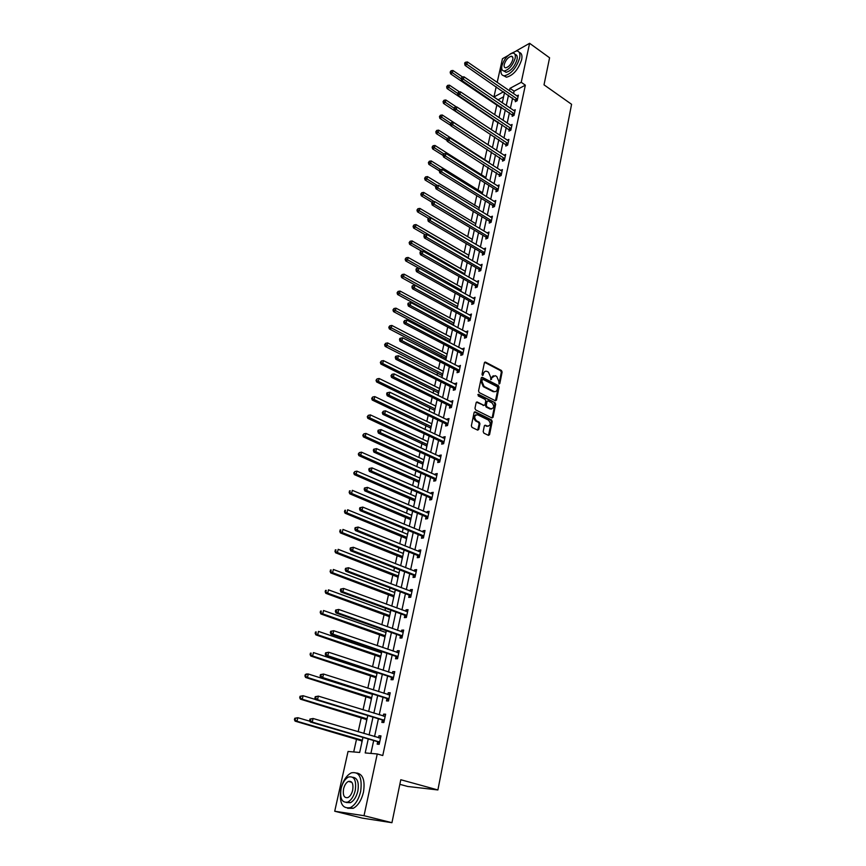 <?xml version="1.0" encoding="UTF-8"?>
<svg xmlns="http://www.w3.org/2000/svg" width="866" height="866" viewBox="0 0 866 866"><rect width="100%" height="100%" fill="white"/><g stroke="black" fill="none" stroke-linecap="round" stroke-linejoin="round"><path stroke-width="1.3" d="M499.033 383.995L499.812 383.562L502.118 372.044L501.457 370.496L485.415 362.075L484.397 362.746L482.005 374.339L482.535 375.465L483.574 373.484C484.105 371.611 485.198 370.897 486.844 371.341L488.489 372.174L490.632 377.154L490.795 379.741L491.877 377.793L495.125 375.649L496.748 376.472L498.87 381.419L499.033 383.995M498.957 383.952L501.317 372.261L500.656 370.724L484.603 362.302M482.405 375.4L482.773 373.711L483.574 373.484M490.719 379.698L491.087 378.02L491.877 377.793M483.185 431.571L483.867 433.141L488.435 435.36L489.561 434.667L492.202 421.461L491.531 419.902L475.207 411.837L474.103 412.53L471.353 425.834L472.035 427.403L477.642 430.121L478.768 429.428L479.926 423.745L479.255 422.175L476.495 420.822C473.778 417.358 474.157 415.344 477.631 414.76L488.456 420.107C491.141 423.55 490.762 425.552 487.32 426.115L485.436 425.206L484.332 425.899L483.185 431.571M516.179 50.932L529.602 43.3L549.585 57.784L544.01 84.836L571.582 104.299L437.893 789.954L400.796 779.736L391.941 822.7L364.023 815.696L334.72 811.236L348.045 751.472L359.671 752.457L362.973 737.399M529.602 43.3L521.235 82.302L509.998 88.343L509.457 90.865M368.245 738.936L365.192 752.933L377.251 753.961L382.772 755.531L525.348 85.171L521.235 82.302M377.251 753.961L364.023 815.696M495.384 400.752L496.489 400.103L499.076 387.178L498.415 385.63L482.286 377.316L481.247 377.987L478.552 390.999L479.234 392.569L495.384 400.752M495.666 404.227L493.046 417.293L491.964 417.975L475.65 409.889L474.969 408.319L476.138 402.679L477.231 401.986L483.942 405.353L485.025 404.671L485.783 400.947L485.101 399.388L478.238 395.924L478.519 394.355L494.995 402.679L495.666 404.227L494.865 404.433L492.245 417.477L493.046 417.293M399.854 784.325L407.713 786.469L437.893 789.954M525.348 85.171L514.101 91.168L513.549 93.69M512.618 98.01L510.388 108.315M509.457 112.634L507.195 123.091M506.264 127.399L503.969 138.03M503.038 142.327L500.7 153.12M499.769 157.417L497.409 168.361M496.478 172.659L494.075 183.776M493.144 188.063L490.708 199.353M489.777 203.64L487.298 215.093M486.378 219.379L483.867 231.006M482.936 235.281L480.381 247.091M479.461 251.356L476.874 263.351M475.943 267.616L473.312 279.783M472.392 284.048L469.718 296.41M468.798 300.654L466.092 313.211M465.172 317.454L462.412 330.206M461.502 334.438L458.699 347.385M457.789 351.607L454.942 364.759M454.033 368.981L451.143 382.339M450.233 386.539L447.3 400.103M446.391 404.303L443.414 418.083M442.504 422.272L439.484 436.269M438.575 440.448L435.501 454.661M434.602 458.828L431.474 473.28M430.586 477.426L427.403 492.105M426.516 496.24L423.29 511.156M422.392 515.281L419.122 530.436M418.235 534.538L414.901 549.942M414.013 554.034L410.636 569.687M409.748 573.768L406.316 589.659M405.429 593.73L401.943 609.891M401.066 613.94L397.516 630.361M396.639 634.388L393.034 651.08M392.168 655.097L388.498 672.07M387.632 676.065L383.898 693.309M383.043 697.282L379.254 714.818M378.399 718.769L374.545 736.598M373.69 740.527L370.908 753.42M515.616 100.207L515.292 101.712L517.175 100.727L518.366 95.141L516.829 95.953M512.477 114.81L512.152 116.336L514.036 115.373L515.238 109.722L513.668 110.534M509.305 129.575L508.97 131.112L510.853 130.171L512.087 124.466L510.464 125.278M506.101 144.492L505.766 146.04L507.649 145.12L508.894 139.361L507.227 140.173M502.854 159.561L502.518 161.13L504.413 160.232L505.668 154.408L503.947 155.22M499.585 174.791L499.238 176.372L501.143 175.506L502.399 169.606L500.635 170.429M496.272 190.174L495.926 191.787L497.831 190.931L499.108 184.978L497.29 185.8M492.927 205.729L492.581 207.353L494.486 206.53L495.774 200.511L493.901 201.334M491.769 217.788L490.502 217.02L492.408 216.208L491.109 222.291L489.203 223.092L489.55 221.447M486.14 237.338L485.783 238.994L487.688 238.215L489.009 232.066L487.082 232.932M482.687 253.402L482.319 255.08L484.246 254.323L485.577 248.109L483.629 248.997M479.19 269.64L478.822 271.329L480.749 270.603L482.102 264.314L480.132 265.245M475.661 286.051L475.293 287.761L477.22 287.057L478.584 280.703L476.603 281.656M472.1 302.645L471.721 304.377L473.659 303.695L475.033 297.276L473.042 298.261M468.484 319.424L468.116 321.167L470.043 320.517L471.44 314.022L469.426 315.04M464.847 336.387L464.457 338.151L466.395 337.534L467.802 330.964L465.778 332.014M461.156 353.534L460.766 355.331L462.715 354.735L464.133 348.089L462.098 349.171M457.421 370.875L457.031 372.694L458.98 372.131L460.42 365.409L458.363 366.524M453.654 388.423L453.264 390.252L455.213 389.722L456.663 382.924L454.585 384.071M449.844 406.165L449.443 408.016L451.392 407.507L452.864 400.644L450.775 401.824M445.979 424.102L445.579 425.975L447.538 425.509L449.021 418.559L447.072 419.047L446.91 419.772M442.082 442.255L441.671 444.15L443.63 443.706L445.146 436.68L443.175 437.135L443.013 437.936M438.131 460.615L437.72 462.531L439.69 462.119L441.205 455.018L439.246 455.44L439.062 456.306M434.137 479.19L433.725 481.128L435.695 480.749L437.233 473.561L435.262 473.951L435.068 474.882M430.099 497.972L429.677 499.942L431.647 499.595L433.206 492.321L431.236 492.678L431.019 493.685M426.007 516.991L425.585 518.972L427.566 518.669L429.135 511.308L427.165 511.622L426.927 512.704M421.872 536.227L421.45 538.23L423.42 537.97L425.022 530.512L423.041 530.793L422.792 531.951M417.693 555.691L417.25 557.715L419.241 557.487L420.854 549.953L418.873 550.202L418.603 551.436M413.461 575.381L413.017 577.438L414.998 577.254L416.633 569.622L414.652 569.828L414.37 571.149M409.174 595.321L408.72 597.399L410.711 597.248L412.368 589.529L410.376 589.692L410.083 591.088M404.833 615.499L404.379 617.61L406.37 617.49L408.048 609.675L406.057 609.805L405.743 611.288M400.438 635.915L399.984 638.058L401.976 637.982L403.675 630.069L401.683 630.156L401.348 631.725M396 656.59L395.535 658.755L397.537 658.723L399.248 650.712L397.256 650.767L396.899 652.412M391.497 677.526L391.031 679.713L393.034 679.723L394.766 671.615L392.763 671.615L392.395 673.358M386.94 698.71L386.463 700.919L388.477 700.984L390.23 692.778L388.228 692.735L387.838 694.564M382.328 720.166L381.852 722.406L383.855 722.515L385.641 714.201L383.627 714.114L383.216 716.03M377.663 741.891L377.175 744.154L379.178 744.305L380.986 735.894L378.972 735.754L378.539 737.778M503.601 96.765L497.972 99.882M496.824 105.089L494.692 114.723M493.62 119.562L491.368 129.727M490.383 134.176L488.056 144.73M487.06 149.201L484.754 159.658M483.672 164.508L481.409 174.737M480.251 179.987L478.043 189.979M476.787 195.629L474.633 205.372M473.291 211.434L471.191 220.938M469.762 227.422L467.716 236.656M466.179 243.573L464.198 252.558M462.574 259.908L460.647 268.622M458.915 276.427L457.053 284.86M455.224 293.119L453.416 301.271M451.489 310.006L449.746 317.865M448.826 322.022L448.653 322.823M447.711 327.077L446.033 334.644M445.113 338.79L444.832 340.089M443.89 344.343L442.277 351.607M441.368 355.742L440.967 357.561M440.025 361.804L438.488 368.764M437.568 372.889L437.059 375.227M436.118 379.46L434.645 386.106M433.736 390.22L433.097 393.099M432.166 397.321L430.77 403.643M429.861 407.756L429.103 411.188M428.172 415.388L426.841 421.385M425.942 425.477L425.054 429.471M424.124 433.671L422.879 439.322M421.969 443.403L420.963 447.971M420.032 452.16L418.863 457.465M417.964 461.535L416.817 466.698M415.897 470.877L414.803 475.813M413.905 479.883L412.627 485.642M411.707 489.799L410.69 494.378M409.802 498.426L408.384 504.813M407.464 508.959L406.544 513.159M405.645 517.197L404.097 524.201M403.177 528.347L402.333 532.157M401.445 536.184L399.756 543.837M398.836 547.962L398.079 551.382M397.191 555.398L395.351 563.701M394.441 567.815L393.781 570.835M392.893 574.829L390.902 583.814M390.003 587.906L389.419 590.515M388.542 594.498L386.398 604.176M385.5 608.257L385.013 610.433M384.136 614.405L381.841 624.787M380.943 628.846L380.553 630.6M379.687 634.551L377.23 645.657M376.331 649.695L376.039 651.005M375.173 654.934L372.553 666.777M371.666 670.804L371.471 671.648M370.605 675.567L367.823 688.167M365.982 696.459L363.027 709.839M361.306 717.6L358.167 731.77M356.575 739.012L353.707 751.948M500.84 107.947L500.851 109.257M497.669 122.398L497.679 123.73M494.464 136.99L494.464 138.344M491.195 151.864L491.228 153.109M487.839 167.16L487.959 168.036M425.585 176.891L424.621 178.255L425.585 176.891L427.501 176.588L479.223 207.797M453.264 324.566L453.124 325.215M450.98 336.473L450.536 337.026M449.595 341.301L449.335 342.46M447.278 353.35L446.813 353.956M445.871 358.232L445.503 359.899M443.533 370.421L443.056 371.081M442.115 375.346L442.082 377.035M439.744 387.676L439.246 388.39M438.315 392.655L438.272 394.366M435.912 405.126L435.403 405.905M434.472 410.148L434.429 411.88M432.037 422.77L431.517 423.604M430.586 427.847L430.532 429.612M428.118 440.61L427.588 441.508M426.657 445.741L426.602 447.527M424.156 458.655L423.604 459.619M422.684 463.84L422.619 465.659M420.151 476.917L419.588 477.935M418.657 482.145L418.603 483.997M416.102 495.374L415.518 496.467M414.598 500.667L414.533 502.54M412 514.058L411.404 515.205M410.484 519.394L410.408 521.3M407.854 532.947L407.236 534.17M406.316 538.349L406.241 540.276M403.653 552.064L403.026 553.352M402.105 557.52L402.03 559.479M399.41 571.408L398.761 572.762M397.851 576.918L397.765 578.91M395.113 590.98L394.452 592.409M393.543 596.544L393.445 598.568M390.772 610.779L390.079 612.284M389.18 616.408L389.083 618.465M386.366 630.827L385.662 632.397M384.764 636.51L384.666 638.599M381.484 651.448L381.192 652.758M380.293 656.85L380.185 658.972M376.851 672.514L376.667 673.358M375.768 677.439L375.66 679.593M371.2 698.288L371.081 700.475M366.567 719.386L366.437 721.605M361.869 740.744L361.75 742.996M497.181 82.411L502.453 58.736L508.082 55.543M391.941 822.7L362.205 818.099L334.72 811.236M498.004 99.742L493.934 96.981L496.207 86.752M503.568 91.796L493.934 96.981M363.839 733.448L367.779 715.533M368.645 711.56L372.51 693.947M373.387 689.953L377.197 672.622M378.074 668.606L381.819 651.568M382.696 647.53L386.377 630.762M387.275 626.713L390.891 610.216M391.778 606.157L395.351 589.93M396.238 585.838L399.746 569.871M400.644 565.779L404.097 550.062M404.996 545.948L408.395 530.49M409.293 526.366L412.638 511.146M413.547 507.011L416.838 492.029M417.748 487.883L420.984 473.139M421.894 468.971L425.076 454.466M425.996 450.288L429.125 436.02M430.045 431.831L433.13 417.769M434.061 413.569L437.092 399.746M438.012 395.524L441.01 381.917M441.931 377.695L444.875 364.283M445.806 360.05L448.696 346.855M449.627 342.622L452.485 329.621M453.416 325.378L456.22 312.583M457.161 308.328L459.922 295.728M460.864 291.463L463.581 279.058M464.522 274.793L467.196 262.571M468.138 258.295L470.779 246.269M471.721 241.982L474.319 230.139M475.261 225.853L477.826 214.183M478.768 209.886L481.29 198.401M482.232 194.103L484.711 182.78M485.664 178.483L488.11 167.333M489.052 163.024L491.466 152.037M492.408 147.729L494.789 136.915M495.731 132.595L498.069 121.944M499.022 117.624L501.327 107.124L500.44 107.536L501.078 108.239M502.269 102.805L504.542 92.467M508.515 95.184L506.264 105.511M505.322 109.83L503.038 120.309M502.096 124.628L499.779 135.269M498.838 139.578L496.489 150.381M495.547 154.678L493.155 165.644M492.224 169.953L489.799 181.081M488.857 185.378L486.4 196.679M485.458 200.977L482.957 212.441M482.026 216.738L479.493 228.386M478.552 232.662L475.975 244.493M475.044 248.769L472.425 260.785M471.494 265.05L468.842 277.25M467.911 281.515L465.215 293.899M464.284 298.153L461.546 310.732M460.625 314.975L457.833 327.749M456.912 331.992L454.087 344.96M453.167 349.193L450.298 362.367M449.378 366.589L446.455 379.968M445.535 384.19L442.58 397.775M441.66 401.986L438.651 415.788M437.741 419.988L434.689 434.007M433.769 438.196L430.673 452.442M429.763 456.609L426.602 471.093M425.704 475.25L422.489 489.95M421.59 494.096L418.332 509.046M417.434 513.181L414.121 528.357M413.223 532.482L409.867 547.907M408.969 552.021L405.559 567.695M404.66 571.787L401.196 587.722M400.309 591.792L396.78 607.986M395.892 612.045L392.309 628.51M391.421 632.548L387.784 649.284M386.907 653.3L383.194 670.306M382.328 674.311L378.561 691.598M377.684 695.582L373.863 713.162M372.997 717.124L369.1 734.996M514.101 91.168L509.998 88.343M487.103 232.857L488.651 233.723M483.661 248.878L485.198 249.776M480.175 265.061L481.745 265.97M476.657 281.418L478.238 282.316M473.107 297.969L474.698 298.857M469.502 314.694L471.104 315.57M465.876 331.602L467.488 332.468M462.195 348.695L463.819 349.55M458.471 365.993L460.117 366.838M454.715 383.476L456.371 384.309M450.915 401.164L452.582 401.986M447.072 419.047L448.75 419.858M443.175 437.135L444.875 437.936M439.246 455.44L440.956 456.22M435.262 473.951L436.984 474.72M431.236 492.678L432.968 493.436M427.165 511.622L428.908 512.369M423.041 530.793L424.805 531.529M418.873 550.202L420.649 550.917M414.652 569.828L416.438 570.532M410.376 589.692L412.184 590.385M406.057 609.805L407.875 610.476M401.683 630.156L403.513 630.816M397.256 650.767L399.107 651.394M392.763 671.615L394.636 672.243M388.228 692.735L390.111 693.341M383.627 714.114L385.532 714.699M378.972 735.754L380.899 736.327M493.306 375.714L491.087 378.02M484.992 371.406L482.773 373.711M495.46 400.785L498.286 387.394L497.614 385.846L481.464 377.522M497.604 387.741L497.138 386.658L482.99 379.373L482.254 379.849L481.929 381.441L484.083 386.442L493.977 391.486C495.644 391.962 496.748 391.248 497.29 389.321L497.604 387.741M482.394 379.535L481.464 380.066L482.254 379.849M495.016 391.659L493.176 391.692L483.293 386.647L481.139 381.657L481.464 380.066M483.986 405.364L476.376 402.17M477.837 394.615L494.995 402.679M490.697 408.73L490.838 408.795C494.194 408.2 494.551 406.208 491.899 402.809L488.099 400.904L487.038 401.586L486.281 405.299L486.952 406.858L490.697 408.73L489.907 408.936L491.671 408.969M487.266 401.088L486.237 401.792L487.038 401.586M489.907 408.936L486.162 407.052L485.48 405.494L486.237 401.792M494.865 404.433L494.194 402.874M488.175 426.31L484.668 425.379M475.943 414.771C473.237 416.243 473.161 418.321 475.694 421.006L476.495 420.822M477.707 430.153L479.136 423.929L478.454 422.359L475.694 421.006M488.489 435.382L491.401 421.655L490.73 420.097L474.351 412.01M462.574 77.009L452.929 70.471L452.366 72.809L450.58 73.848L500.44 107.536M450.872 71.662L451.099 70.72L450.158 72.073L450.872 71.662L461.242 78.817M451.099 70.72L452.929 70.471M450.58 73.848L450.158 72.073M517.5 99.222L466.915 64.333L467.478 61.962L518.052 96.646M516.363 101.149L465.074 65.405L466.915 64.333L465.399 63.164L465.627 62.211L464.89 62.644L464.663 63.597L465.399 63.164M464.663 63.597L465.074 65.405M467.478 61.962L465.627 62.211M501.771 66.639L501.262 68.457C500.364 73.155 501.425 75.602 504.445 75.797C511.243 73.935 516.298 68.057 519.632 58.174C520.477 53.551 519.438 51.137 516.504 50.921L510.269 53.919M503.666 75.732L506.48 77.215C513.289 75.364 518.344 69.496 521.668 59.624C522.458 55.478 521.657 53.086 519.264 52.436M515.021 54.417C516.948 54.72 517.619 56.463 517.024 59.635C514.62 66.747 510.972 70.98 506.08 72.311L503.925 71.001M515.14 58.303C515.757 54.969 515.01 53.227 512.899 53.075C507.996 54.406 504.337 58.617 501.934 65.729C501.284 69.107 502.042 70.86 504.207 71.001C509.1 69.659 512.737 65.426 515.14 58.303M504.261 64.43C503.85 66.595 504.337 67.721 505.722 67.819C508.872 66.953 511.221 64.225 512.769 59.635C513.17 57.481 512.694 56.355 511.319 56.258C508.158 57.124 505.809 59.841 504.261 64.43M360.667 791.416C362.399 777.549 359.282 771.357 351.315 772.851C346.454 775.406 342.99 780.764 340.923 788.915C339.05 802.879 342.2 809.104 350.373 807.61C355.212 804.979 358.643 799.578 360.667 791.416M347.645 808.281L353.187 808.324C358.037 805.694 361.458 800.314 363.471 792.163C365.225 780.591 362.995 774.204 356.792 773.002M352.754 777.257C357.442 777.852 359.141 782.453 357.853 791.059C356.391 796.937 353.913 800.823 350.427 802.706L346.184 802.501M355.266 790.387C356.532 780.374 354.302 775.914 348.543 776.997C345.047 778.848 342.557 782.712 341.074 788.59C339.721 798.647 341.983 803.128 347.84 802.046C351.325 800.152 353.793 796.265 355.266 790.387M343.564 788.904C342.698 795.378 344.159 798.268 347.916 797.564C350.167 796.352 351.758 793.851 352.711 790.063C353.534 783.611 352.094 780.731 348.37 781.424C346.119 782.626 344.516 785.116 343.564 788.904M459.565 91.937L449.411 85.149L448.848 87.52L447.051 88.538L497.907 122.691M447.343 86.362L447.57 85.409L446.629 86.773L447.343 86.362L457.638 93.387M447.57 85.409L449.411 85.149M447.051 88.538L446.629 86.773M456.534 107.038L445.86 99.991L445.286 102.383L443.489 103.39L494.702 137.293M443.771 101.214L443.998 100.261L443.056 101.614L443.771 101.214L454.13 108.207M443.998 100.261L445.86 99.991M443.489 103.39L443.056 101.614M514.361 113.847L463.418 79.207L463.981 76.803L514.913 111.249M513.246 115.773L461.578 80.257L463.418 79.207L461.892 78.027L462.119 77.063L461.156 78.449L461.892 78.027M461.156 78.449L461.578 80.257M463.981 76.803L462.119 77.063M511.189 128.633L459.889 94.232L460.452 91.818L511.752 126.003M510.096 130.56L458.038 95.26L459.889 94.232L458.352 93.052L458.579 92.077L457.616 93.463L458.352 93.052M457.616 93.463L458.038 95.26M460.452 91.818L458.579 92.077M492.44 147.588L442.266 114.983L441.682 117.408L439.885 118.382L450.764 125.429M440.166 116.228L440.393 115.254L439.441 116.618L440.166 116.228L450.601 123.178M440.393 115.254L442.266 114.983M439.885 118.382L439.441 116.618M489.171 162.483L438.629 130.138L438.044 132.585L436.237 133.548L446.975 140.379M436.518 131.394L436.756 130.42L435.793 131.784L436.518 131.394L447.148 138.398M436.756 130.42L438.629 130.138M436.237 133.548L435.793 131.784M485.869 177.541L434.959 145.456L434.364 147.924L432.567 148.865L443.143 155.501M432.838 146.733L433.076 145.748L432.112 147.112L432.838 146.733L443.825 153.877M433.076 145.748L434.959 145.456M432.567 148.865L432.112 147.112M507.985 143.561L456.317 109.43L456.891 106.983L508.559 140.909M506.902 145.488L454.466 110.437L456.317 109.43L454.769 108.239L455.007 107.254L454.26 107.665L454.033 108.64L454.769 108.239M454.033 108.64L454.466 110.437M456.891 106.983L455.007 107.254M504.748 158.662L452.702 124.78L453.286 122.312L505.322 155.977M503.687 160.578L450.85 125.776L452.702 124.78L451.154 123.578L451.392 122.593L450.407 123.979L451.154 123.578M450.407 123.979L450.85 125.776M453.286 122.312L451.392 122.593M501.479 173.914L449.053 140.314L449.638 137.813L502.064 171.197M500.44 175.83L447.192 141.277L449.053 140.314L447.495 139.101L447.733 138.095L446.748 139.48L447.495 139.101M446.748 139.48L447.192 141.277M449.638 137.813L447.733 138.095M482.524 192.761L431.246 160.946L430.651 163.436L428.843 164.356L439.354 170.84M429.114 162.234L429.352 161.238L428.389 162.602L429.114 162.234L440.567 169.574M429.352 161.238L431.246 160.946M428.843 164.356L428.389 162.602M498.177 189.318L445.362 155.999L445.958 153.477L498.762 186.58M497.149 191.234L495.861 189.762L443.5 156.941L445.362 155.999L443.793 154.787L444.031 153.769L443.295 154.148L443.056 155.166L443.793 154.787M443.056 155.166L443.5 156.941M445.958 153.477L444.031 153.769M427.501 176.588L426.895 179.11L425.087 180.009L435.674 186.439M425.347 177.898L437.384 185.497M425.087 180.009L424.621 178.255M494.832 204.896L441.628 171.869L442.234 169.314L495.428 202.124M493.826 206.812L492.505 205.318L439.766 172.789L441.628 171.869L440.058 170.645L440.296 169.617L439.549 169.985L439.311 171.013L440.058 170.645M439.311 171.013L439.766 172.789M442.234 169.314L440.296 169.617M475.737 223.666L423.712 192.414L423.095 194.958L421.287 195.824L431.95 202.211L431.712 203.229L432.459 202.882L432.697 201.832L431.95 202.189M421.536 193.735L421.785 192.717L420.811 194.092L421.536 193.735L434.169 201.594M421.785 192.717L423.712 192.414M421.287 195.824L420.811 194.092M491.466 220.646L437.86 187.911L438.467 185.324L492.061 217.842M490.47 222.551L489.128 221.046L435.988 188.799L437.86 187.911L436.28 186.677L436.518 185.638L435.771 185.995L435.533 187.034L436.28 186.677M435.533 187.034L435.988 188.799M438.467 185.324L436.518 185.638M472.295 239.362L419.88 208.403L419.263 210.979L417.444 211.824L428.54 218.351M417.693 209.756L417.942 208.717L416.968 210.092L417.693 209.756L471.743 241.895M417.942 208.717L419.88 208.403M417.444 211.824L416.968 210.092M488.045 236.559L434.05 204.127L434.656 201.518L488.511 233.712M487.082 238.464L485.707 236.938L432.177 204.993L434.05 204.127L432.459 202.882M431.712 203.229L432.177 204.993M434.656 201.518L432.697 201.832M468.809 255.232L416.005 224.575L415.377 227.184L413.558 227.996L425.206 234.729M413.807 225.939L414.056 224.9L413.082 226.264L413.807 225.939L468.246 257.797M414.056 224.9L416.005 224.575M413.558 227.996L413.082 226.264M484.603 252.645L430.185 220.527L430.813 217.886L485.209 249.776M483.661 254.55L482.254 252.991L428.313 221.371L430.185 220.527L428.594 219.271L428.843 218.221L428.085 218.557L427.836 219.607L428.594 219.271M427.836 219.607L428.313 221.371M430.813 217.886L428.843 218.221M465.291 271.274L412.086 240.921L411.458 243.552L409.629 244.342L421.98 251.356M409.867 242.307L410.127 241.257L409.142 242.621L409.867 242.307L464.728 273.862M410.127 241.257L412.086 240.921M409.629 244.342L409.142 242.621M481.117 268.904L426.288 237.111L426.916 234.448L481.734 266.014M480.197 270.809L478.757 269.229L424.405 237.934L426.288 237.111L424.686 235.844L424.935 234.783L424.178 235.108L423.929 236.18L424.686 235.844M423.929 236.18L424.405 237.934M426.916 234.448L424.935 234.783M461.73 287.48L408.124 257.451L407.485 260.114L405.656 260.882L418.722 268.168M405.894 258.858L406.154 257.787L405.169 259.161L405.894 258.858L461.156 290.099M406.154 257.787L408.124 257.451M405.656 260.882L405.169 259.161M477.588 285.347L422.348 253.89L422.976 251.183L478.216 282.413M476.701 287.252L475.228 285.65L420.465 254.68L422.348 253.89L420.724 252.612L420.984 251.53L420.237 251.844L419.978 252.926L420.724 252.612M419.978 252.926L420.465 254.68M422.976 251.183L420.984 251.53M458.136 303.869L404.119 274.165L403.469 276.86L401.64 277.596L457.161 308.296M401.878 275.594L402.138 274.511L401.142 275.886L401.878 275.594L457.562 306.51M402.138 274.511L404.119 274.165M401.64 277.596L401.142 275.886M474.027 301.963L418.354 270.852L419.003 268.114L474.655 299.008M473.161 303.869L471.656 302.245L416.47 271.61L418.354 270.852L416.73 269.564L416.99 268.471L416.232 268.774L415.983 269.867L416.73 269.564M415.983 269.867L416.47 271.61M419.003 268.114L416.99 268.471M454.498 320.431L400.07 291.063L399.421 293.79L397.581 294.494L453.535 324.858M397.808 292.513L398.068 291.42L397.083 292.795L397.808 292.513L453.914 323.105M398.068 291.42L400.07 291.063M397.581 294.494L397.083 292.795M470.422 318.764L414.327 287.999L414.976 285.239L471.061 315.776M469.589 320.669L468.041 319.024L412.433 288.735L414.327 287.999L412.692 286.711L412.952 285.607L412.194 285.899L411.935 287.003L412.692 286.711M411.935 287.003L412.433 288.735M414.976 285.239L412.952 285.607M450.829 337.177L395.978 308.155L395.318 310.916L393.478 311.598L449.855 341.594M393.694 309.627L393.965 308.523L392.969 309.898L393.694 309.627L450.233 339.883M393.965 308.523L395.978 308.155M393.478 311.598L392.969 309.898M466.785 335.759L410.246 305.352L410.895 302.559L467.424 332.739M465.973 337.664L464.392 335.986L408.351 306.055L410.246 305.352L408.6 304.053L408.86 302.938L408.103 303.219L407.843 304.334L408.6 304.053M407.843 304.334L408.351 306.055M410.895 302.559L408.86 302.938M447.105 354.118L391.833 325.443L391.161 328.225L389.321 328.885L446.142 358.524M389.538 326.926L389.808 325.811L388.802 327.196L389.538 326.926L446.51 356.846M389.808 325.811L391.833 325.443M389.321 328.885L388.802 327.196M463.094 352.938L406.111 322.91L406.782 320.084L463.754 349.886M462.325 354.854L460.701 353.133L404.216 323.581L406.111 322.91L404.465 321.589L404.725 320.463L403.708 321.86L404.465 321.589M403.708 321.86L404.216 323.581M406.782 320.084L404.725 320.463M443.349 371.233L387.643 342.925L386.961 345.75L385.121 346.368L442.385 375.638M385.338 344.441L385.608 343.304L384.601 344.69L385.338 344.441L442.743 373.993M385.608 343.304L387.643 342.925M385.121 346.368L384.601 344.69M459.37 370.312L401.943 340.663L402.614 337.805L460.03 367.216M458.634 372.228L456.967 370.486L400.038 341.312L401.943 340.663L400.276 339.342L400.547 338.195L399.789 338.454L399.518 339.602L400.276 339.342M399.518 339.602L400.038 341.312M402.614 337.805L400.547 338.195M439.549 388.542L383.4 360.613L382.718 363.46L380.878 364.056L438.586 392.947M381.083 362.14L381.354 361.003L380.347 362.378L438.932 391.335M381.354 361.003L383.4 360.613M380.878 364.056L380.347 362.378M455.603 387.881L397.71 358.632L398.392 355.742L456.274 384.753M454.91 389.797L453.199 388.033L395.816 359.249L397.71 358.632L396.043 357.29L396.314 356.132L395.556 356.381L395.286 357.539L396.043 357.29M395.286 357.539L395.816 359.249M398.392 355.742L396.314 356.132M435.706 406.046L379.113 378.496L378.42 381.386L376.58 381.949L434.743 410.441M376.775 380.055L377.056 378.897L376.039 380.282L435.089 408.871M377.056 378.897L379.113 378.496M376.58 381.949L376.039 380.282M451.792 405.656L393.435 376.807L394.127 373.885L452.474 402.495M451.132 407.572L449.378 405.775L391.54 377.392L393.435 376.807L391.768 375.454L392.038 374.285L390.999 375.692L391.768 375.454M390.999 375.692L391.54 377.392M394.127 373.885L392.038 374.285M431.82 423.755L374.783 396.596L374.08 399.518L372.239 400.049L430.857 428.14M372.423 398.176L372.705 397.007L371.687 398.392L431.192 426.602M372.705 397.007L374.783 396.596M372.239 400.049L371.687 398.392M447.939 423.626L389.115 395.199L389.808 392.233L448.62 420.432M447.321 425.552L445.514 423.712L387.21 395.74L389.115 395.199L387.427 393.835L387.708 392.655L386.95 392.872L386.669 394.062L387.427 393.835M386.669 394.062L387.21 395.74M389.808 392.233L387.708 392.655M427.891 441.649L370.388 414.901L369.685 417.856L367.834 418.354L426.927 446.033M368.018 416.514L368.299 415.323L367.281 416.708L427.263 444.539M368.299 415.323L370.388 414.901M367.834 418.354L367.281 416.708M444.041 441.812L384.742 413.807L385.446 410.809L444.734 438.575M443.468 443.749L441.628 441.877L382.826 414.316L384.742 413.807L383.043 412.433L383.324 411.242L382.285 412.638L383.043 412.433M443.587 441.433L441.617 441.866L443.576 441.422M382.285 412.638L382.826 414.316M385.446 410.809L383.324 411.242M423.918 459.759L365.95 433.433L365.236 436.421L363.384 436.886L422.954 464.133M363.558 435.057L363.85 433.866L362.822 435.241L365.236 436.421L423.279 462.682M363.85 433.866L365.95 433.433M363.384 436.886L362.822 435.241M440.101 460.203L380.315 432.643L381.018 429.612L440.794 456.934M439.582 462.141L437.666 460.225L378.399 433.119L380.315 432.643L378.604 431.257L378.897 430.045L378.128 430.24L377.847 431.452L378.604 431.257M377.847 431.452L378.399 433.119M381.018 429.612L378.897 430.045M419.902 478.075L361.458 452.171L360.743 455.202L358.881 455.624L418.938 482.438M359.054 453.827L359.347 452.615L358.308 454L360.743 455.202L419.252 481.031M359.347 452.615L361.458 452.171M358.881 455.624L358.308 454M436.107 478.811L375.833 451.695L376.548 448.631L436.821 475.499M435.641 480.76L433.736 478.833L373.917 452.139L375.833 451.695L374.112 450.309L374.404 449.075L373.636 449.259L373.354 450.482L374.112 450.309M373.354 450.482L373.917 452.139M376.548 448.631L374.404 449.075M415.832 496.597L356.922 471.136L356.186 474.2L354.335 474.6L414.879 500.959M354.486 472.814L354.789 471.591L353.75 472.977L356.186 474.2L415.171 499.585M354.789 471.591L356.922 471.136M354.335 474.6L353.75 472.977M432.069 497.636L371.298 470.985L372.023 467.878L432.794 494.28M431.647 499.595L429.623 497.593L369.381 471.396L371.298 470.985L369.565 469.578L369.858 468.344L369.1 468.506L368.808 469.751L369.565 469.578M368.808 469.751L369.381 471.396M372.023 467.878L369.858 468.344M411.718 515.335L352.321 490.329L351.574 493.436L349.723 493.793L410.765 519.687M349.875 492.04L350.167 490.795L349.128 492.18L351.574 493.436L411.058 518.366M349.431 490.946L350.167 490.795M349.723 493.793L349.128 492.18M364.499 487.991L364.196 489.247L364.965 489.095L365.268 487.839L364.499 487.991L367.444 487.363L428.713 513.289M365.268 487.839L367.444 487.363L366.697 490.513L364.781 490.881L425.661 516.666L427.577 518.604M427.988 516.677L366.697 490.513L364.965 489.095M364.196 489.247L364.781 490.881M407.561 534.3L347.667 509.76L346.909 512.899L345.058 513.213L406.609 538.63M345.198 511.492L345.502 510.236L344.452 511.611L346.909 512.899L406.89 537.353M344.755 510.366L345.502 510.236M345.058 513.213L344.452 511.611M359.845 507.703L359.542 508.981L360.31 508.851L360.613 507.573L359.845 507.703L362.8 507.097L424.589 532.525M360.613 507.573L362.8 507.097L362.053 510.28L360.137 510.604L421.396 535.848L423.452 537.829M423.853 535.957L362.053 510.28L360.31 508.851M359.542 508.981L360.137 510.604M403.35 553.482L342.947 529.418L342.189 532.59L340.327 532.871L402.398 557.812M340.468 531.172L340.771 529.905L339.721 531.291L342.189 532.59L402.668 556.578M340.035 530.024L340.771 529.905M340.327 532.871L339.721 531.291M355.136 527.675L354.833 528.964L355.59 528.845L355.904 527.556L355.136 527.675L358.102 527.058L420.421 551.988M355.904 527.556L358.102 527.058L357.344 530.284L355.428 530.577L417.206 555.312L419.285 557.293M419.674 555.452L357.344 530.284L355.59 528.845M354.833 528.964L355.428 530.577M399.085 572.891L338.184 549.325L337.415 552.53L335.553 552.779L398.144 577.2M335.683 551.101L335.986 549.813L334.936 551.198L337.415 552.53L398.403 576.02M335.25 549.921L335.986 549.813M335.553 552.779L334.936 551.198M350.362 547.886L350.048 549.185L350.827 549.087L351.131 547.777L350.362 547.886L353.35 547.28L416.2 571.679M351.131 547.777L353.35 547.28L352.581 550.538L350.665 550.787L412.963 575.013L415.063 576.983M415.442 575.186L352.581 550.538L350.827 549.087M350.048 549.185L350.665 550.787M394.777 592.528L333.356 569.46L332.576 572.718L330.715 572.924L393.835 596.836M330.834 571.268L331.148 569.969L330.087 571.354L332.576 572.718L394.084 595.7M330.401 570.055L331.148 569.969M330.715 572.924L330.087 571.354M345.534 568.345L345.22 569.666L345.989 569.579L346.303 568.258L345.534 568.345L348.543 567.75L411.924 591.608M346.303 568.258L348.543 567.75L347.764 571.051L345.837 571.257L408.676 594.953L410.787 596.912M411.155 595.169L347.764 571.051L345.989 569.579M345.22 569.666L345.837 571.257M390.414 612.403L328.474 589.854L327.684 593.145L325.811 593.318L389.473 616.689M325.93 591.695L326.244 590.374L325.497 590.45L325.183 591.759L327.684 593.145L389.711 615.607M325.497 590.45L326.244 590.374M325.811 593.318L325.183 591.759M340.641 589.064L340.327 590.406L341.096 590.331L341.41 588.999L340.641 589.064L343.661 588.469L407.594 611.786M341.41 588.999L343.661 588.469L342.882 591.814L340.955 591.987L404.335 615.131L406.457 617.09M406.825 615.38L342.882 591.814L341.096 590.331M406.966 611.732L407.626 611.656M340.327 590.406L340.955 591.987M385.998 632.516L323.527 610.508L322.726 613.842L320.853 613.962L385.056 636.791M320.961 612.37L321.286 611.039L320.539 611.082L320.214 612.414L322.726 613.842L385.283 635.763M320.539 611.082L321.286 611.039M320.853 613.962L320.214 612.414M335.694 610.043L335.369 611.407L336.138 611.353L336.463 610L335.694 610.043L338.736 609.458L403.22 632.202M336.463 610L338.736 609.458L337.935 612.847L336.008 612.966L399.94 635.557L402.084 637.506M402.441 635.85L337.935 612.847L336.138 611.353M402.452 632.115L403.264 632.007M335.369 611.407L336.008 612.966M381.527 652.867L318.515 631.411L317.703 634.789L315.841 634.865L380.596 657.132M315.928 633.306L316.252 631.953L315.505 631.985L315.181 633.338L317.703 634.789L380.813 656.157M315.505 631.985L316.252 631.953M315.841 634.865L315.181 633.338M330.671 631.292L330.347 632.667L331.126 632.635L331.451 631.26L330.671 631.292L333.735 630.708L398.782 652.877M331.451 631.26L333.735 630.708L332.923 634.139L330.996 634.226L395.491 656.233L397.646 658.171M397.992 656.558L332.923 634.139L331.126 632.635M397.884 652.748L398.847 652.607M330.347 632.667L330.996 634.226M377.002 673.467L313.438 652.574L312.626 655.995L310.753 656.027L376.071 677.721M310.84 654.501L311.165 653.137L310.418 653.148L310.093 654.512L312.626 655.995L376.277 676.801M310.418 653.148L311.165 653.137M310.753 656.027L310.093 654.512M325.594 652.812L325.27 654.209L326.038 654.187L326.363 652.802L325.594 652.812L328.669 652.239L394.301 673.802M326.363 652.802L328.669 652.239L327.857 655.714L325.919 655.746L390.988 677.158L393.164 679.096M393.5 677.537L327.857 655.714L326.038 654.187M393.251 673.64L394.376 673.456M325.27 654.209L325.919 655.746M372.434 694.326L308.307 674.008L307.473 677.472L305.601 677.461L371.503 698.57M305.676 675.967L306.012 674.582L305.265 674.582L304.929 675.967L307.473 677.472L371.687 697.693M305.265 674.582L306.434 674.008L308.307 674.008L306.012 674.582M305.601 677.461L304.929 675.967M320.452 674.614L320.117 676.021L320.885 676.021L321.221 674.614L320.452 674.614L323.548 674.04L389.754 694.987M321.221 674.614L323.548 674.04L322.715 677.558L320.788 677.548L386.42 698.353L388.618 700.28M388.953 698.765L322.715 677.558L320.885 676.021M388.563 694.792L389.852 694.575M320.117 676.021L320.788 677.548M315.527 699.512L303.1 695.723L302.266 699.23L300.394 699.165L366.87 719.668M300.459 697.704L300.794 696.307L300.047 696.286L299.712 697.682L302.266 699.23L367.043 718.845M300.047 696.286L303.1 695.723L300.794 696.307M300.394 699.165L299.712 697.682M315.235 696.697L314.899 698.115L315.679 698.137L316.014 696.719L315.235 696.697L318.352 696.123L385.154 716.431M316.014 696.719L318.352 696.123L317.508 699.685L315.581 699.631L381.809 719.808L384.028 721.724M384.342 720.263L317.508 699.685L315.679 698.137M383.822 716.214L385.262 715.944M314.899 698.115L315.581 699.631M309.963 721.259L297.828 717.708L296.984 721.259L295.111 721.151L362.183 741.025M295.165 719.722L295.512 718.304L294.765 718.26L294.418 719.678L296.984 721.259L362.345 740.268M294.765 718.26L297.828 717.708L295.512 718.304M295.111 721.151L294.418 719.678M309.963 719.061L309.617 720.501L310.396 720.544L310.732 719.105L309.963 719.061L313.091 718.499L380.499 738.157M310.732 719.105L313.091 718.499L312.236 722.103L310.309 721.995L377.132 741.534L379.373 743.439M379.665 742.032L312.236 722.103L310.396 720.544M379.016 737.919L380.618 737.594M309.617 720.501L310.309 721.995M499.011 383.768L499.812 383.562M482.47 375.216L483.26 374.989M490.773 379.514L491.574 379.297M484.722 362.356L485.523 362.129M500.656 370.724L501.457 370.496M501.317 372.261L502.118 372.044M481.583 377.576L482.373 377.36M497.614 385.846L498.415 385.63M498.286 387.394L499.076 387.178M495.688 400.298L496.489 400.103M481.139 381.657L481.929 381.441M483.293 386.647L484.083 386.442M492.938 391.584L493.739 391.378M476.484 402.225L477.285 402.019M483.098 405.526L483.888 405.32M477.87 394.55L478.562 394.376M485.48 405.494L486.281 405.299M486.162 407.052L486.952 406.858M486.443 426.278L487.255 426.083M478.454 422.359L479.255 422.175M479.136 423.929L479.926 423.745M477.967 429.612L478.768 429.428M474.449 412.054L475.25 411.859M490.73 420.097L491.531 419.902M491.401 421.655L492.202 421.461M488.76 434.851L489.561 434.667M517.392 99.081L515.508 100.066M517.089 98.8L515.216 99.785M514.252 113.717L512.369 114.68M513.949 113.435L512.077 114.399M511.081 128.493L509.197 129.435M510.778 128.211L508.894 129.164M507.877 143.431L505.982 144.351M507.573 143.15L505.69 144.07M504.64 158.521L502.745 159.42M504.337 158.24L502.442 159.149M501.371 173.774L499.476 174.651M501.068 173.492L499.173 174.38M498.058 189.189L496.164 190.044M497.755 188.907L495.861 189.762M494.724 204.766L492.819 205.588M494.41 204.484L492.505 205.318M491.347 220.505L489.442 221.317M491.033 220.235L489.128 221.046M487.937 236.418L486.021 237.197M487.623 236.147L485.707 236.938M484.484 252.504L482.568 253.262M484.17 252.233L482.254 252.991M480.998 268.763L479.071 269.499M480.684 268.503L478.757 269.229M460.279 291.138L460.983 290.889M477.469 285.206L475.542 285.91M477.155 284.936L475.228 285.65M456.469 307.603L457.389 307.278M473.908 301.823L471.981 302.505M473.583 301.563L471.656 302.245M452.831 324.165L453.752 323.862M470.303 318.634L468.365 319.283M469.978 318.363L468.041 319.024M449.151 340.912L450.071 340.619M466.655 335.618L464.717 336.246M466.33 335.358L464.392 335.986M445.427 357.842L446.347 357.561M462.974 352.798L461.037 353.404M462.65 352.538L460.701 353.133M441.671 374.956L442.591 374.686M459.251 370.172L457.302 370.745M458.915 369.912L456.967 370.486M437.86 392.266L438.791 392.006M455.484 387.752L453.535 388.282M455.148 387.492L453.199 388.033M434.018 409.77L434.949 409.521M451.673 405.515L449.714 406.024M451.338 405.266L449.378 405.775M430.131 427.458L431.062 427.23M447.809 423.496L445.86 423.972M447.473 423.236L445.514 423.712M426.191 445.362L427.122 445.146M443.912 441.671L441.952 442.115M422.218 463.462L423.149 463.267M439.971 460.062L438.001 460.474M439.625 459.814L437.666 460.225M418.191 481.767L419.122 481.593M435.977 478.671L434.007 479.05M435.63 478.422L433.66 478.801M414.121 500.288L415.052 500.126M431.939 497.495L429.969 497.842M431.593 497.246L429.623 497.593M410.008 519.026L410.939 518.875M427.858 516.547L425.877 516.85M427.501 516.298L425.531 516.612M405.84 537.981L406.782 537.851M423.723 535.816L421.742 536.086M423.366 535.578L421.396 535.848M401.629 557.152L402.56 557.044M419.545 555.322L417.564 555.55M419.187 555.074L417.206 555.312M397.364 576.55L398.306 576.464M415.312 575.056L413.32 575.251M414.955 574.818L412.963 575.013M393.045 596.187L393.987 596.111M411.025 595.029L409.033 595.191M410.668 594.79L408.676 594.953M388.682 616.051L389.624 615.997M406.695 615.25L404.693 615.369M406.327 615.012L404.335 615.131M384.266 636.153L385.208 636.109M402.3 635.709L400.309 635.785M401.932 635.482L399.94 635.557M379.784 656.493L380.737 656.482M397.862 656.428L395.859 656.46M397.483 656.201L395.491 656.233M375.259 677.093L376.212 677.093M393.359 677.396L391.356 677.396M392.991 677.169L390.988 677.158M370.68 697.931L371.633 697.964M388.812 698.635L386.799 698.581L388.802 698.624M388.433 698.407L386.42 698.353M366.047 719.04L367 719.083M384.201 720.133L382.187 720.036M383.811 719.906L381.809 719.808M361.349 740.398L362.302 740.462M379.525 741.902L377.522 741.761M379.146 741.686L377.132 741.534M484.614 362.313L485.415 362.075M481.496 377.533L482.286 377.316M493.176 391.692L493.977 391.486M476.43 402.192L477.231 401.986M483.141 405.548L483.942 405.353M477.902 394.517L478.519 394.355M490.037 408.99L490.838 408.795M486.519 426.31L487.32 426.115M474.416 412.032L475.207 411.837M512.759 57.286L511.319 56.258M506.08 72.311L504.207 71.001M504.445 75.797L506.48 77.215M351.867 782.355L348.37 781.424M350.427 802.706L347.84 802.046M350.373 807.61L353.187 808.324M426.213 445.362L427.122 445.156M422.262 463.483L423.138 463.299M439.668 459.835L437.709 460.247M418.256 481.799L419.112 481.637M435.706 478.465L433.736 478.833M414.219 500.342L415.041 500.191M431.69 497.3L429.72 497.647M410.127 519.091L410.928 518.961M427.631 516.363L425.661 516.666M405.992 538.057L406.76 537.948M423.528 535.653L421.547 535.924M401.802 557.249L402.538 557.163M419.371 555.171L417.38 555.409M397.57 576.659L398.273 576.594M415.16 574.927L413.169 575.121M393.283 596.306L393.954 596.252M410.895 594.92L408.914 595.083M388.942 616.191L389.592 616.148M406.587 615.163L404.595 615.271M384.547 636.315L385.164 636.283M402.225 635.644L400.222 635.72M380.098 656.677L380.694 656.666M397.808 656.374L395.805 656.417M375.606 677.288L376.169 677.288M393.326 677.374L391.324 677.364"/></g></svg>
